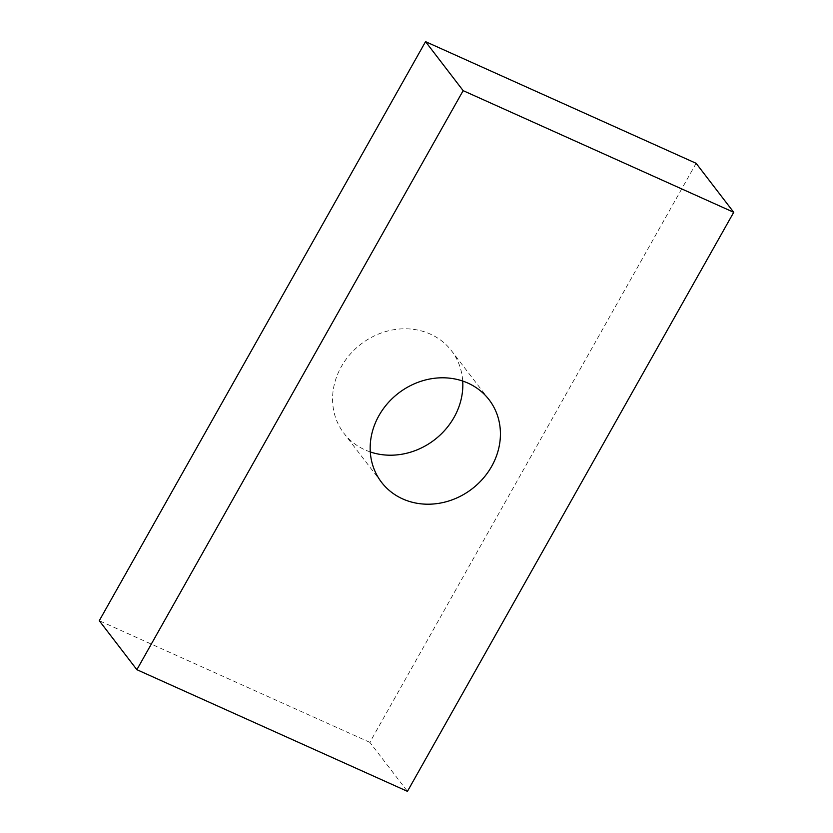 <?xml version="1.0" encoding="UTF-8"?>
<svg xmlns="http://www.w3.org/2000/svg" width="833" height="833" viewBox="0 0 833 833"><rect width="100%" height="100%" fill="white"/><g stroke="black" fill="none" stroke-linecap="round" stroke-linejoin="round"><path stroke-width="0.62" stroke-dasharray="4.17 3.12" d="M370.289 451.955A67.785 60.351 -37.5 0 1 343.914 433.264A67.785 60.351 -37.5 0 1 341.332 366.655A67.785 60.351 -37.5 0 1 451.486 350.735A67.785 60.351 -37.5 0 1 462.711 381.045M696.128 163.31L369.852 742.349L407.452 791.35M369.852 742.349L99.273 620.7M381.514 482.265L343.914 433.264M489.086 399.736L451.486 350.735"/><path stroke-width="1.25" d="M462.711 381.045A67.785 60.351 -37.5 0 1 454.068 417.343A67.785 60.351 -37.5 0 1 370.289 451.955M378.932 415.657A67.785 60.351 142.5 0 0 381.514 482.265A67.785 60.351 142.5 0 0 491.668 466.345A67.785 60.351 142.5 0 0 489.086 399.736A67.785 60.351 142.5 0 0 378.932 415.657M733.727 212.3L407.452 791.35L136.872 669.69L463.148 90.651L733.727 212.3L696.128 163.31L425.548 41.65L463.148 90.651M425.548 41.65L99.273 620.7L136.872 669.69"/></g></svg>
